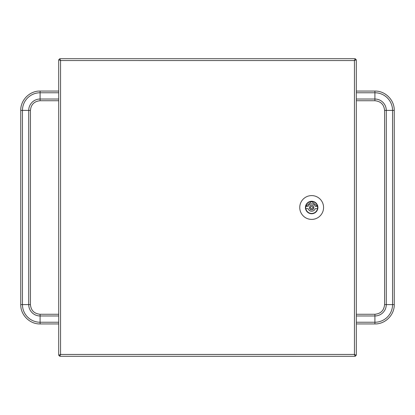 <?xml version="1.0" encoding="UTF-8"?>
<svg xmlns="http://www.w3.org/2000/svg" width="415" height="415" viewBox="0 0 415 415"><rect width="100%" height="100%" fill="white"/><g stroke="black" fill="none" stroke-linecap="round" stroke-linejoin="round"><path stroke-width="0.62" d="M59.796 59.802L59.63 58.697L59.812 59.807M59.812 355.193L59.63 356.303L60.559 354.446L58.697 355.37L58.697 59.63L60.559 60.554L59.636 58.697L355.37 58.697L354.446 60.554L356.309 59.63L355.204 59.802M60.554 354.939L59.796 355.199M355.188 59.807L354.446 60.554L355.375 59.63L354.446 60.061M355.25 355.058L354.82 354.991M356.309 59.63L356.309 355.37L354.446 354.939M354.82 60.009L355.25 59.942M59.755 59.942L60.191 60.009M356.309 355.37L354.446 354.446L355.37 356.303L59.636 356.303L59.636 355.375L58.697 355.37L58.697 59.63L60.554 60.061M60.191 354.991L59.755 355.058M355.375 355.37L354.446 354.446L355.37 355.375L355.37 356.303M59.636 355.375L60.559 354.446L59.63 355.37M59.63 59.63L60.559 60.554L59.636 59.625M355.37 58.697L355.37 59.625M323.57 207.5A11.905 11.905 0 0 0 311.665 195.595A11.905 11.905 0 0 0 299.76 207.5A11.905 11.905 0 0 0 311.665 219.405A11.905 11.905 0 0 0 323.57 207.5M305.679 207.5A5.992 5.992 0 0 1 311.665 201.508A5.992 5.992 0 0 1 317.657 207.5A5.992 5.992 0 0 1 311.665 213.492A5.992 5.992 0 0 1 305.679 207.5M305.819 208.615A5.95 5.95 0 0 1 311.665 201.55A5.95 5.95 0 0 1 317.511 208.615A5.95 5.95 0 0 1 305.819 208.615L308.117 208.615A3.719 3.719 0 0 0 315.213 208.615L317.511 208.615M317.511 206.385L315.213 206.385A3.719 3.719 0 0 0 308.117 206.385L305.819 206.385L311.665 201.55L317.511 206.385M311.665 206.385A1.115 1.115 0 0 1 312.635 208.06A1.115 1.115 0 0 1 310.7 208.06A1.115 1.115 0 0 1 311.665 206.385M313.896 207.5A2.231 2.231 0 0 1 311.665 209.731A2.231 2.231 0 0 1 309.434 207.5M60.554 354.452L354.446 354.446L354.446 60.554L60.554 60.549M60.559 60.554L60.559 354.446M305.424 207.5A6.246 6.246 0 0 0 314.788 212.905A6.246 6.246 0 0 0 314.788 202.095A6.246 6.246 0 0 0 305.424 207.5M311.665 209.731C314.316 210.524 314.316 204.476 311.665 205.269C309.014 204.476 309.014 210.524 311.665 209.731M384.575 304.594L386.277 304.594L386.277 110.406L384.575 110.406L384.575 304.594C384.005 310.472 380.778 313.693 374.906 314.269L374.906 315.971A11.371 11.371 0 0 0 386.277 304.594L392.549 304.594L392.549 110.406L386.277 110.406A11.371 11.371 0 0 0 374.906 99.029L374.906 100.731C380.778 101.307 384.005 104.528 384.575 110.406M392.549 304.594L394.25 304.594C394.515 314.933 385.245 324.208 374.906 323.939L374.906 322.237A17.643 17.643 0 0 0 392.549 304.594M356.309 91.061L374.906 91.061C385.239 90.792 394.515 100.067 394.25 110.406L392.549 110.406A17.643 17.643 0 0 0 374.906 92.763L374.906 99.029L356.309 99.029M356.309 315.971L374.906 315.971L374.906 322.237L356.309 322.237M374.906 91.061L374.906 92.763L356.309 92.763M30.425 304.594L30.425 110.406L28.723 110.406L28.723 304.594L30.425 304.594C30.995 310.472 34.222 313.693 40.094 314.269L40.094 315.971L58.697 315.971M30.425 110.406C30.995 104.528 34.222 101.307 40.094 100.731L40.094 99.029A11.371 11.371 0 0 0 28.723 110.406L22.452 110.406L22.452 304.594L28.723 304.594A11.371 11.371 0 0 0 40.094 315.971L40.094 322.237L58.697 322.237M20.75 304.594L22.452 304.594A17.643 17.643 0 0 0 40.094 322.237L40.094 323.939C29.756 324.208 20.485 314.933 20.75 304.594L20.75 110.406L22.452 110.406A17.643 17.643 0 0 1 40.094 92.763L40.094 91.061C29.761 90.792 20.485 100.067 20.75 110.406M58.697 99.029L40.094 99.029L40.094 92.763L58.697 92.763M394.25 110.406L394.25 304.594M356.309 314.269L374.906 314.269M356.309 100.731L374.906 100.731M356.309 323.939L374.906 323.939M58.697 314.269L40.094 314.269M58.697 100.731L40.094 100.731M58.697 323.939L40.094 323.939M58.697 91.061L40.094 91.061"/></g></svg>
